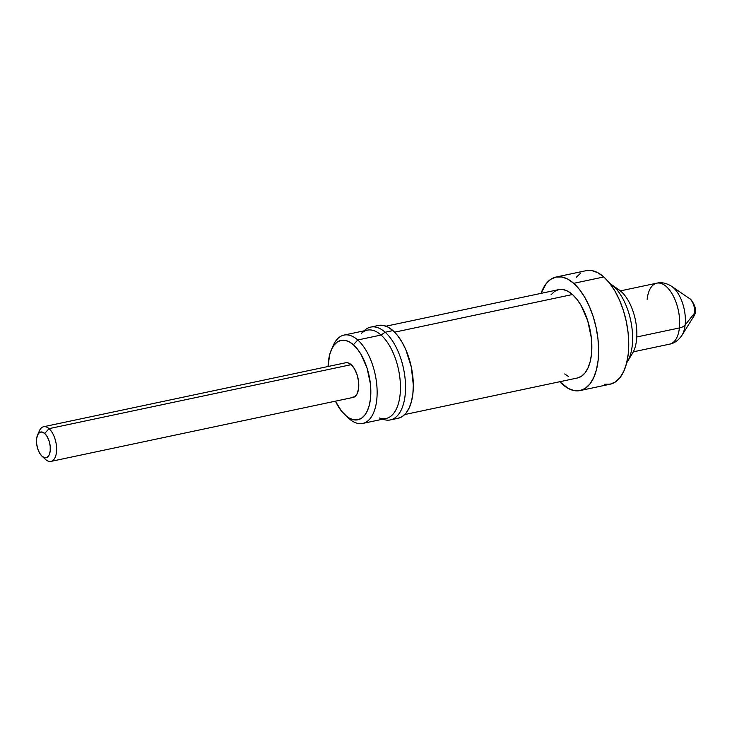 <?xml version="1.0" encoding="UTF-8"?>
<svg xmlns="http://www.w3.org/2000/svg" width="732" height="732" viewBox="0 0 732 732"><rect width="100%" height="100%" fill="white"/><g stroke="black" fill="none" stroke-linecap="round" stroke-linejoin="round"><path stroke-width="1.1" d="M694.567 313.104A10.696 5.298 -102 0 0 690.066 298.885A10.696 5.298 -102 0 0 689.425 298.382L689.425 298.382A10.696 5.298 78 0 1 690.066 298.885A13.716 9.9 -48.4 0 1 690.825 299.47L690.066 298.885C693.378 302.417 694.869 307.156 694.567 313.104L693.369 316.993A10.696 5.298 -102 0 0 694.567 313.104L685.134 325.017L694.567 313.104M647.134 299.342A31.156 15.436 78 0 1 658.553 283A31.156 15.436 78 0 1 679.406 327.945A13.716 6.634 6.4 0 0 685.134 325.017A28.136 13.935 78 0 1 681.986 335.247L693.369 316.993C696.937 312.116 696.086 306.269 690.825 299.47L671.628 286.313A28.136 13.935 78 0 1 671.628 286.313A28.136 13.935 78 0 1 685.134 325.017A28.136 13.935 -102 0 0 671.985 286.56M633.308 351.836L669.725 344.122A31.156 15.436 -102 0 0 679.406 327.945L636.776 336.976L679.406 327.945A31.156 15.436 -102 0 0 673.55 296.469A31.156 15.436 -102 0 0 656.814 283.165C661.472 282.03 666.413 283.083 671.628 286.313M669.725 344.122C674.447 343.271 678.537 340.307 681.986 335.247A28.136 13.935 78 0 1 681.977 335.265A28.136 13.935 -102 0 0 685.134 325.017A13.716 6.634 -173.6 0 1 679.406 327.945A31.156 15.436 78 0 1 667.987 344.287M604.44 384.254L610.159 384.19L615.42 381.958L620.013 377.62L623.765 371.353L626.537 363.401L628.221 354.068L628.751 343.711L628.102 332.721L626.299 321.54L623.426 310.578L619.574 300.257L614.907 290.988L609.591 283.119L603.836 276.952A58.02 28.74 -102 0 0 586.158 270.666L556.036 277.044A58.02 28.74 78 0 1 573.714 283.33L603.836 276.952L597.861 272.725L591.904 270.602L586.186 270.657M562.396 384.282A58.02 28.74 78 0 1 559.751 381.72L568.361 388.509L574.327 390.632L580.046 390.568A58.02 28.74 78 0 1 562.396 384.282M580.073 390.568A58.02 28.74 78 0 0 598.456 344.616A58.02 28.74 78 0 0 573.714 283.33L579.469 289.497L584.786 297.366L589.452 306.635L593.304 316.956L596.187 327.918L597.98 339.099L598.63 350.088L598.108 360.446L596.424 369.779L593.652 377.73L589.891 383.998L585.298 388.335L580.046 390.568L610.195 384.19A58.02 28.74 -102 0 0 628.568 338.239A58.02 28.74 -102 0 0 603.836 276.952L573.714 283.33L567.748 279.102L561.783 276.98L556.064 277.035L550.812 279.276L546.218 283.613L541.049 293.367A58.02 28.74 78 0 1 556.036 277.044M629.785 356.612A36.527 18.099 -102 0 0 636.264 325.109A36.527 18.099 -102 0 0 621.166 291.537L613.343 286.102L611.998 286.395L613.343 286.102A44.872 22.225 -102 0 0 609.884 283.504A44.872 22.225 78 0 1 610.927 284.19A44.872 22.225 78 0 1 613.343 286.102L621.166 291.537A36.527 18.099 -102 0 0 619.199 289.973L610.927 284.19M404.723 414.541L577.411 377.987A45.155 22.372 -102 0 0 591.712 342.219A45.155 22.372 -102 0 0 572.461 294.52L394.612 332.172L572.461 294.52A45.155 22.372 -102 0 0 558.699 289.625L386.011 326.188M361.452 333.307A45.155 22.372 78 0 1 381.061 335.046L385.169 332.237A47.443 23.506 78 0 1 405.4 382.342A47.443 23.506 78 0 1 390.366 419.921L398.144 418.274A47.443 23.506 -102 0 0 413.168 380.704A47.443 23.506 -102 0 0 392.947 330.59A47.443 23.506 -102 0 0 378.49 325.447L370.712 327.094A47.443 23.506 78 0 1 385.169 332.237L392.947 330.59L385.169 332.237A47.443 23.506 -102 0 0 364.563 330.407L364.115 330.827A47.443 23.506 78 0 1 370.712 327.094M345.147 415.081L348.542 418.201A45.155 22.372 -102 0 0 348.935 418.548A45.155 22.372 -102 0 0 376.724 400.001A45.155 22.372 -102 0 0 357.747 339.977A45.155 22.372 78 0 1 376.998 387.676A45.155 22.372 78 0 1 362.697 423.444L386.011 418.503A45.155 22.372 -102 0 0 400.312 382.745A45.155 22.372 -102 0 0 381.061 335.046A45.155 22.372 -102 0 0 367.299 330.15L343.985 335.091A45.155 22.372 78 0 1 357.747 339.977L381.061 335.046L357.747 339.977A45.155 22.372 -102 0 0 333.179 345.614L331.331 349.85A40.58 20.103 78 0 1 353.41 344.781L357.747 339.977L353.41 344.781L357.436 349.1L361.151 354.599L367.116 368.297L370.383 383.797L370.474 398.72L369.294 405.253L367.354 410.817L364.728 415.2L361.517 418.228L357.838 419.793L353.84 419.839L349.667 418.347L345.495 415.392A40.58 20.103 78 0 1 345.147 415.081A40.58 20.103 78 0 1 335.43 401.173L341.469 411.082L348.935 418.548A45.155 22.372 78 0 1 348.158 417.844M332.282 347.883A45.155 22.372 78 0 1 343.985 335.091M362.697 423.444A45.155 22.372 78 0 1 348.935 418.548L345.495 415.392A40.58 20.103 78 0 0 370.474 398.72A40.58 20.103 78 0 0 353.41 344.781L349.237 341.826L345.065 340.334L341.066 340.38L337.388 341.945L334.176 344.982L331.55 349.365L329.61 354.919L328.092 366.494A40.58 20.103 78 0 1 331.331 349.85M50.966 461.398A17.724 8.775 78 0 1 45.567 459.476L42.127 456.32L45.567 459.476A17.724 8.775 78 0 1 45.265 459.202A17.724 8.775 -102 0 0 45.411 459.339A17.724 8.775 -102 0 0 45.567 459.476A17.724 8.775 -102 0 0 56.474 452.202A17.724 8.775 -102 0 0 49.026 428.65A17.724 8.775 78 0 1 56.584 447.362A17.724 8.775 78 0 1 50.966 461.398L353.126 397.421A17.724 8.775 -102 0 0 358.735 383.394A17.724 8.775 -102 0 0 351.186 364.673A17.724 8.775 -102 0 0 345.779 362.752L43.627 426.729A17.724 8.775 78 0 1 49.026 428.65L351.186 364.673L49.026 428.65A17.724 8.775 -102 0 0 39.382 430.855L37.542 435.092A13.149 6.515 78 0 1 44.689 433.445L49.026 428.65L44.689 433.445L47.196 436.629L49.136 441.067L50.188 446.081L50.215 450.921L49.209 454.837L47.315 457.244L44.826 457.765L42.127 456.32A13.149 6.515 78 0 1 42.017 456.219A13.149 6.515 78 0 1 37.542 435.092M38.549 433.399A17.724 8.775 78 0 1 43.627 426.729M42.127 456.32L39.62 453.145L37.689 448.707L36.627 443.683L36.6 438.852L37.607 434.927L39.501 432.53L41.989 432.008L44.689 433.445A13.149 6.515 78 0 1 50.215 450.921A13.149 6.515 78 0 1 42.127 456.32M351.369 397.439L354.718 396.744L357.271 393.505L358.634 388.225L358.598 381.701L357.161 374.94L354.562 368.955L351.186 364.673L347.535 362.733L345.614 362.788M390.366 419.921A47.443 23.506 78 0 1 382.845 419.18L383.403 419.381A47.443 23.506 -102 0 0 405.528 388.857A47.443 23.506 -102 0 0 385.169 332.237L381.061 335.046A45.155 22.372 78 0 1 400.441 388.939A45.155 22.372 78 0 1 379.386 417.99M398.117 418.283L402.417 416.444L406.178 412.903L409.243 407.779L411.512 401.273L412.885 393.642L413.315 385.169L411.32 367.043L405.812 349.649L401.996 342.064L397.65 335.631L392.947 330.59L388.061 327.131L383.193 325.392L378.517 325.438M564.674 373.961L568.297 376.376M577.383 377.987L581.473 376.248L585.051 372.872L587.979 367.995L590.129 361.8L591.447 354.535L591.346 337.928L587.704 320.689L581.08 305.445L576.935 299.324L572.461 294.52L567.812 291.226L563.173 289.579L558.726 289.625L554.636 291.363L551.059 294.74M613.343 286.102A44.872 22.225 78 0 1 627.361 361.782A44.872 22.225 78 0 1 626.683 362.834A44.872 22.225 -102 0 0 631.341 323.782A44.872 22.225 -102 0 0 613.343 286.102M627.361 361.782L632.576 353.144A36.527 18.099 -102 0 0 621.166 291.537M580.933 272.899L576.331 277.236M620.397 290.878L656.814 283.165M45.411 459.339L42.017 456.219"/></g></svg>
